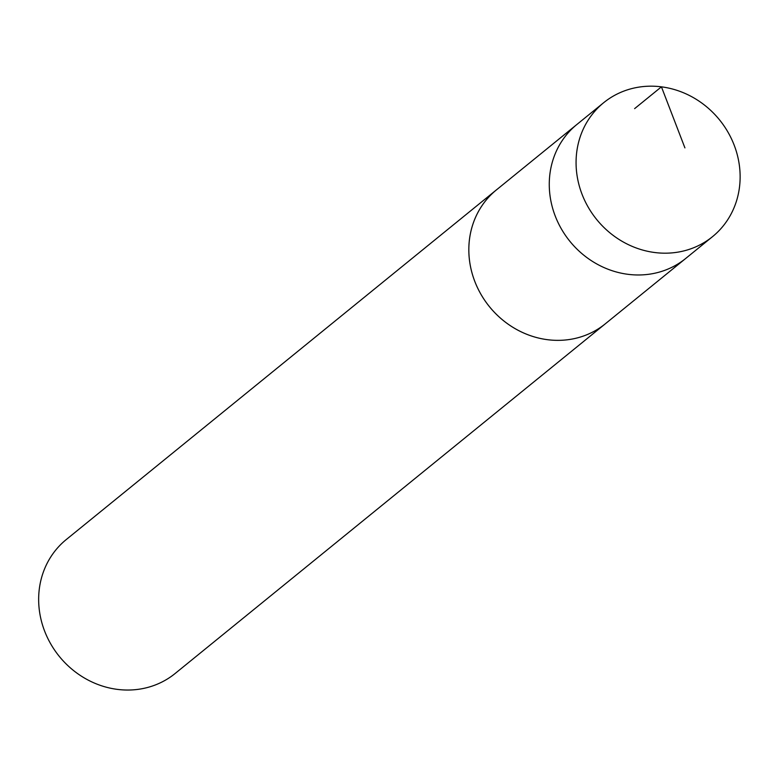 <?xml version="1.0" encoding="UTF-8"?>
<svg xmlns="http://www.w3.org/2000/svg" width="776" height="776" viewBox="0 0 776 776"><rect width="100%" height="100%" fill="white"/><g stroke="black" fill="none" stroke-linecap="round" stroke-linejoin="round"><path stroke-width="1.16" d="M606.172 323.097A86.301 79.084 -129.1 0 1 605.299 323.825A86.291 79.074 -129.1 0 1 535.459 337.23A86.291 79.074 -129.1 0 1 471.769 272.046A86.291 79.074 -129.1 0 1 496.427 189.897L576.849 124.509A86.301 79.084 50.9 0 0 552.202 206.668A86.301 79.084 50.9 0 0 615.882 271.852A86.301 79.084 50.9 0 0 685.722 258.447L712.533 236.651A86.301 79.084 -129.1 0 1 642.693 250.066A86.301 79.084 -129.1 0 1 579.003 184.872A86.301 79.084 -129.1 0 1 603.66 102.713A86.301 79.084 -129.1 0 1 673.51 89.298A86.301 79.084 -129.1 0 1 737.2 154.492A86.301 79.084 -129.1 0 1 712.533 236.651M603.66 102.713L576.849 124.509A86.301 79.084 50.9 0 0 552.202 206.668A86.301 79.084 50.9 0 0 615.882 271.852A86.301 79.084 50.9 0 0 685.722 258.447L605.29 323.825A86.301 79.084 -129.1 0 1 489.491 306.743A86.301 79.084 -129.1 0 1 496.417 189.887A86.301 79.084 -129.1 0 1 497.309 189.179M605.299 323.825L175.124 673.5A86.301 79.084 -129.1 0 1 59.316 656.418A86.301 79.084 -129.1 0 1 66.251 539.562L496.417 189.887M634.622 108.63L661.433 86.834L684.917 147.886"/></g></svg>
